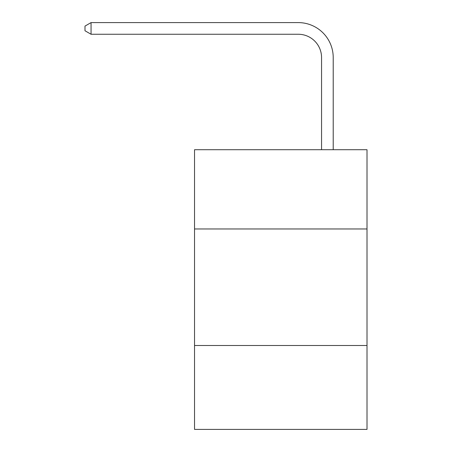 <?xml version="1.0" encoding="UTF-8"?>
<svg xmlns="http://www.w3.org/2000/svg" width="452" height="452" viewBox="0 0 452 452"><rect width="100%" height="100%" fill="white"/><g stroke="black" fill="none" stroke-linecap="round" stroke-linejoin="round"><path stroke-width="0.68" d="M367.007 228.961L367.007 149.714L194.535 149.714L194.535 228.961L367.007 228.961L367.007 429.4L194.535 429.4L194.535 228.961M367.007 345.497L194.535 345.497M321.558 149.714L321.558 57.562A23.306 23.306 0 0 0 298.252 34.256L91.055 34.256L84.993 30.759L84.993 26.097L91.055 22.6L298.252 22.6A34.962 34.962 0 0 1 333.214 57.562L333.214 149.714M321.558 57.562A23.306 23.306 0 0 0 298.252 34.256A23.306 23.306 0 0 1 321.558 57.562A23.306 23.306 0 0 0 298.252 34.256A23.306 23.306 0 0 1 321.558 57.562A23.306 23.306 0 0 0 298.252 34.256A23.306 23.306 0 0 1 321.558 57.562A23.306 23.306 0 0 0 298.252 34.256A23.306 23.306 0 0 1 321.558 57.562A23.306 23.306 0 0 0 298.252 34.256A23.306 23.306 0 0 1 321.558 57.562A23.306 23.306 0 0 0 298.252 34.256A23.306 23.306 0 0 1 321.558 57.562A23.306 23.306 0 0 0 298.252 34.256A23.306 23.306 0 0 1 321.558 57.562A23.306 23.306 0 0 0 298.252 34.256A23.306 23.306 0 0 1 321.558 57.562A23.306 23.306 0 0 0 298.252 34.256A23.306 23.306 0 0 1 321.558 57.562A23.306 23.306 0 0 0 298.252 34.256A23.306 23.306 0 0 1 321.558 57.562A23.306 23.306 0 0 0 298.252 34.256A23.306 23.306 0 0 1 321.558 57.562A23.306 23.306 0 0 0 298.252 34.256A23.306 23.306 0 0 1 321.558 57.562A23.306 23.306 0 0 0 298.252 34.256A23.306 23.306 0 0 1 321.558 57.562A23.306 23.306 0 0 0 298.252 34.256M91.055 34.256L91.055 22.6L298.252 22.6"/></g></svg>
